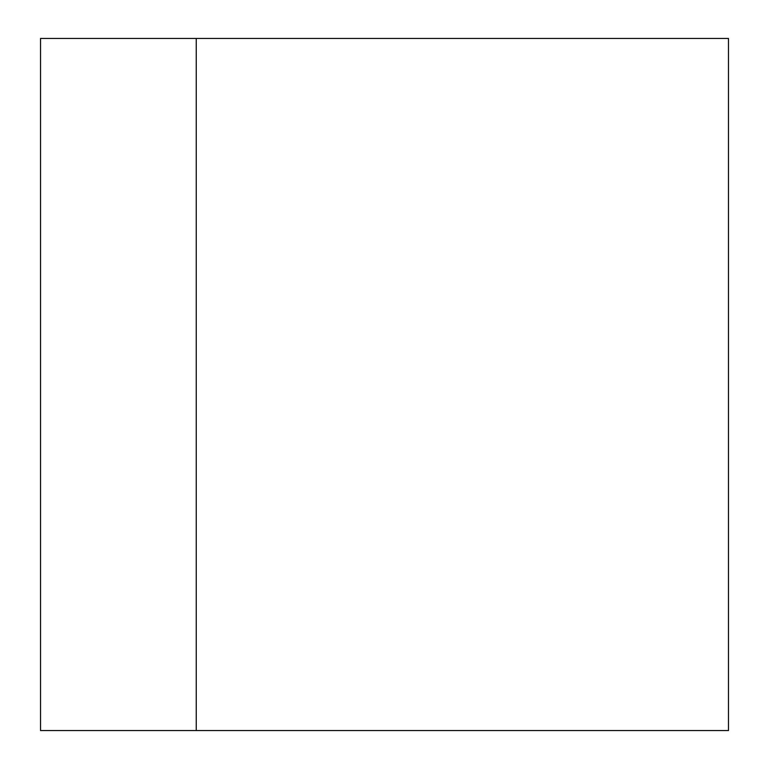 <?xml version="1.0" encoding="UTF-8"?>
<svg xmlns="http://www.w3.org/2000/svg" width="769" height="769" viewBox="0 0 769 769"><rect width="100%" height="100%" fill="white"/><g stroke="black" fill="none" stroke-linecap="round" stroke-linejoin="round"><path stroke-width="1.15" d="M196.249 730.55L40.526 730.55L40.526 38.45L728.474 38.45L728.474 730.55L196.249 730.55L196.249 38.45"/></g></svg>
